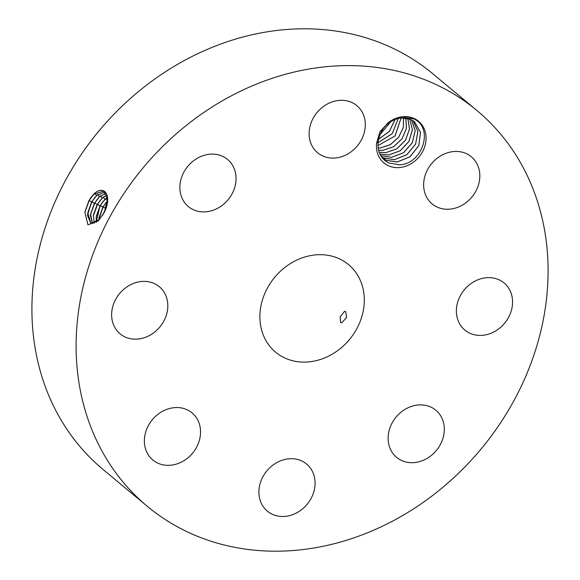 <?xml version="1.0" encoding="UTF-8"?>
<svg xmlns="http://www.w3.org/2000/svg" width="580" height="580" viewBox="0 0 580 580"><rect width="100%" height="100%" fill="white"/><g stroke="black" fill="none" stroke-linecap="round" stroke-linejoin="round"><path stroke-width="0.87" d="M547.926 279.864A257.542 219.827 129.8 0 0 476.883 110.475A257.542 219.827 129.8 0 0 224.511 99.564A257.542 219.827 129.8 0 0 76.263 336.929A257.542 219.827 129.8 0 0 147.305 506.318A257.542 219.827 129.8 0 0 399.685 517.237A257.542 219.827 129.8 0 0 547.926 279.864M476.883 110.475L432.695 73.682A257.542 219.827 129.8 0 0 180.315 62.763A257.542 219.827 129.8 0 0 32.074 300.135A257.542 219.827 129.8 0 0 103.117 469.524L147.305 506.318M90.465 198.106L89.189 200.492L92.227 195.96M90.458 198.106L93.706 194.162L90.458 198.106M88.856 200.752L84.868 212.128L87.921 224.844L98.462 220.77L104.516 211.983C112.455 195.67 104.255 183.882 93.706 194.162M402.186 116.754A27.086 23.12 129.8 0 0 388.281 122.67L379.929 131.703L376.594 143.18A27.086 23.12 129.8 0 0 400.33 167.475A27.086 23.12 129.8 0 0 426.061 139.113A27.086 23.12 129.8 0 0 402.186 116.754M285.94 516.309A30.66 26.172 129.8 0 0 312.808 494.754A30.66 26.172 129.8 0 0 306.602 464.043A30.66 26.172 129.8 0 0 288.035 458.896A30.66 26.172 129.8 0 0 261.167 480.45A30.66 26.172 129.8 0 0 267.373 511.168A30.66 26.172 129.8 0 0 285.94 516.309M259.92 314.708A56.978 48.633 129.8 0 0 275.638 352.183A56.978 48.633 129.8 0 0 331.477 354.598A56.978 48.633 129.8 0 0 364.269 302.086A56.978 48.633 129.8 0 0 348.551 264.611A56.978 48.633 129.8 0 0 292.719 262.196A56.978 48.633 129.8 0 0 259.92 314.708M397.111 415.889A30.66 26.172 129.8 0 0 396.604 457.352A30.66 26.172 129.8 0 0 435.334 451.682A30.66 26.172 129.8 0 0 435.841 410.227A30.66 26.172 129.8 0 0 397.111 415.889M456.387 309.916A30.66 26.172 129.8 0 0 464.848 330.085A30.66 26.172 129.8 0 0 494.892 331.383A30.66 26.172 129.8 0 0 512.539 303.123A30.66 26.172 129.8 0 0 504.085 282.96A30.66 26.172 129.8 0 0 474.041 281.662A30.66 26.172 129.8 0 0 456.387 309.916M431.143 203.051A30.66 26.172 129.8 0 0 432.114 203.913A30.66 26.172 129.8 0 0 471.351 197.679A30.66 26.172 129.8 0 0 472.33 157.651A30.66 26.172 129.8 0 0 471.351 156.788A30.66 26.172 129.8 0 0 432.114 163.024A30.66 26.172 129.8 0 0 431.143 203.051M336.154 157.898A30.66 26.172 129.8 0 0 363.029 136.344A30.66 26.172 129.8 0 0 356.823 105.632A30.66 26.172 129.8 0 0 338.256 100.485A30.66 26.172 129.8 0 0 311.387 122.039A30.66 26.172 129.8 0 0 317.586 152.75A30.66 26.172 129.8 0 0 336.154 157.898M227.077 200.905A30.66 26.172 129.8 0 0 227.585 159.442A30.66 26.172 129.8 0 0 188.855 165.112A30.66 26.172 129.8 0 0 188.348 206.567A30.66 26.172 129.8 0 0 227.077 200.905M167.801 306.878A30.66 26.172 129.8 0 0 159.348 286.716A30.66 26.172 129.8 0 0 129.304 285.411A30.66 26.172 129.8 0 0 111.65 313.671A30.66 26.172 129.8 0 0 120.111 333.833A30.66 26.172 129.8 0 0 150.155 335.138A30.66 26.172 129.8 0 0 167.801 306.878M193.053 413.743A30.66 26.172 129.8 0 0 192.074 412.88A30.66 26.172 129.8 0 0 152.844 419.115A30.66 26.172 129.8 0 0 151.866 459.142A30.66 26.172 129.8 0 0 152.844 460.005A30.66 26.172 129.8 0 0 192.074 453.77A30.66 26.172 129.8 0 0 193.053 413.743M103.631 191.052L93.829 194.286L88.87 200.724M104.415 212.179L107.43 199.078L103.603 191.03L93.764 194.256M84.811 212.555L89.189 200.492L91.589 201.999L87.464 215.368L90.835 223.264L99.448 219.646M376.594 143.18L378.08 142.201A24.142 20.612 129.8 0 0 377.957 144.224C377.964 152.881 381.517 159.108 388.614 162.915L399.569 164.836C422.646 164.082 434.362 127.513 413.475 118.762L402.041 116.95C397.155 117.508 392.566 119.415 388.281 122.67M344.542 311.373L340.134 316.89L340.641 322.632L341.852 322.748L346.608 317.39L345.644 311.438L344.542 311.373M104.864 191.907L96.541 195.561L91.589 201.999M378.08 142.201C380.328 128.898 387.708 120.821 400.236 117.972L410.393 119.219L414.526 121.749L420.522 132.312L418.861 145.522L410.053 156.796L397.177 162.016L386.577 160.399L382.024 157.521M104.893 191.936L96.606 195.598L91.654 202.021L87.769 212.86L90.864 223.278M414.504 121.728L420.486 132.298L418.818 145.507L410.009 156.767L397.14 161.979L386.295 160.254L382.184 157.659M87.681 213.491L91.995 201.76L95.011 197.265M105.944 193.27L99.376 196.903L94.46 203.29L90.589 214.063L92.394 223.568M105.922 193.234L99.31 196.874L94.388 203.268L90.378 215.238L92.358 223.568M413.061 120.654L417.926 131.399L415.621 144.152L406.812 154.78L394.371 159.674L383.772 158.057L381.567 156.897L383.489 157.919L394.335 159.645L406.768 154.751L415.577 144.137L417.883 131.392L413.04 120.64M90.502 214.694L94.794 203.029L97.795 198.563M106.778 195.112L102.145 198.215L97.259 204.559L93.416 215.267L94.177 223.286M106.763 195.061L102.08 198.186L97.194 204.537L93.387 215.006L94.127 223.3M411.466 119.719L415.222 130.536L412.337 142.774L403.564 152.757L391.565 157.34L380.755 155.629M411.438 119.712L415.186 130.529L412.293 142.76L403.513 152.736L391.529 157.303L380.741 155.607M93.329 215.898L97.6 204.298L100.572 199.861M107.315 197.606L102.943 201.644L100.065 205.827L96.237 216.47L96.266 222.307M107.307 197.533L104.857 199.498L99.992 205.806L96.215 222.336M409.705 118.936L412.38 129.724L408.951 141.389L400.251 150.713L388.716 154.969L379.922 154.055L388.76 155.005L400.294 150.742L409.001 141.404L412.423 129.731L409.726 118.951M96.15 217.101L100.398 205.567L103.356 201.158M105.995 198.244L107.626 200.811L102.798 207.075L98.76 220.335M107.401 201.115L102.863 207.096L99.064 217.674L98.832 220.277M407.82 118.349L409.465 128.992L405.558 140.034L396.959 148.69L385.91 152.634L379.189 152.279M407.849 118.356L409.509 128.999L405.601 140.048L397.01 148.719L385.954 152.663L379.197 152.308M391.137 121.3L379.784 134.937M391.072 121.343L379.813 134.864M98.977 218.305L103.204 206.835L106.14 202.463M106.307 207.161L102.631 215.252M106.234 207.415L102.769 215.028M405.775 117.943L406.421 128.34L402.085 138.7L393.646 146.667L383.104 150.292L378.588 150.3M405.811 117.95L406.464 128.347L402.128 138.721L393.689 146.696L383.148 150.329L378.595 150.329M395.183 119.291L389.434 131.312L378.486 139.345M395.132 119.313L389.39 131.276L378.501 139.294M103.131 214.433L106.046 208.039M403.549 117.769L403.26 127.665L398.598 137.293L390.354 144.623L380.299 147.958L378.16 148.074M403.586 117.769L403.274 127.788L398.569 137.416L390.34 144.688L380.335 147.994L378.167 148.11M398.38 118.313L392.247 133.639L378.029 142.738M398.337 118.32L392.211 133.603L378.037 142.694M401.128 117.863L395.132 135.879L377.957 145.609M401.092 117.863L395.009 135.952L377.957 145.573M94.903 193.002L96.534 195.569M91.654 202.021L91.995 201.76L94.388 203.268M97.679 194.314L99.31 196.874M94.46 203.29L94.794 203.029L97.194 204.537M100.449 195.627L102.08 198.186M97.259 204.559L97.6 204.298L99.992 205.806M103.218 196.939L104.857 199.498M100.065 205.827L100.398 205.567L102.798 207.075M102.863 207.096L103.204 206.835L105.596 208.343"/></g></svg>
